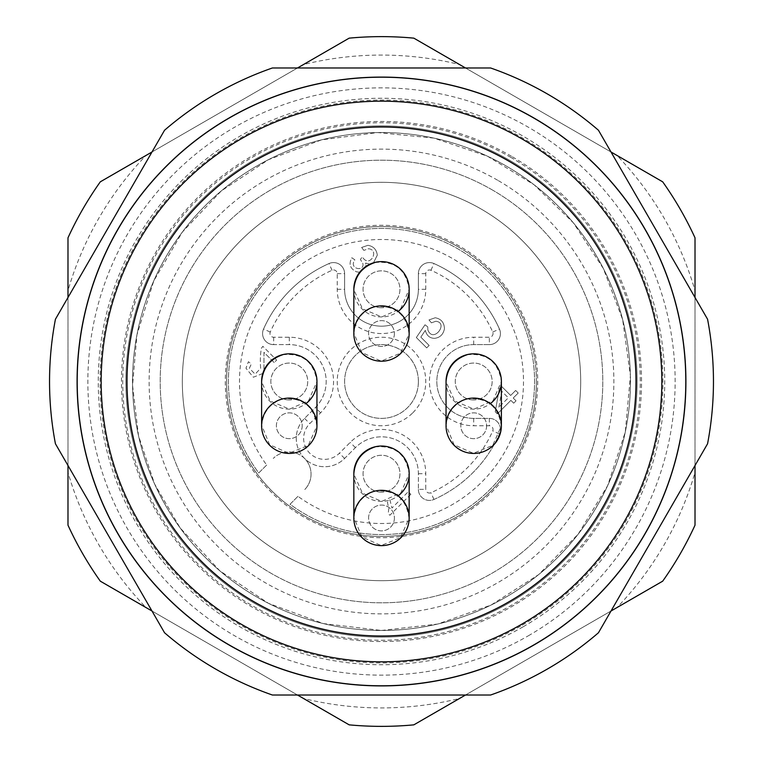 <?xml version="1.0" encoding="UTF-8"?>
<svg xmlns="http://www.w3.org/2000/svg" width="763" height="763" viewBox="0 0 763 763"><rect width="100%" height="100%" fill="white"/><g stroke="black" fill="none" stroke-linecap="round" stroke-linejoin="round"><path stroke-width="0.57" stroke-dasharray="3.81 2.86" d="M465.506 695.017L611.01 611.01M695.017 465.506L695.017 297.494M611.01 151.99L465.506 67.983M297.494 67.983L151.99 151.99M67.983 297.494L67.983 465.506M151.99 611.01L297.494 695.017M662.685 581.177A344.866 344.866 0 0 0 695.017 525.173L695.017 472.392A326.43 326.43 0 0 1 616.971 607.567L662.685 581.177M349.168 724.85A344.866 344.866 0 0 0 413.832 724.85L459.545 698.46A326.43 326.43 0 0 1 303.455 698.46L349.168 724.85M695.017 237.827A344.866 344.866 0 0 0 662.685 181.823L616.971 155.433A326.43 326.43 0 0 1 695.017 290.608L695.017 237.827M413.832 38.15A344.866 344.866 0 0 0 349.168 38.15L303.455 64.54A326.43 326.43 0 0 1 459.545 64.54L413.832 38.15M100.315 181.823A344.866 344.866 0 0 0 67.983 237.827L67.983 290.608A326.43 326.43 0 0 1 146.029 155.433L100.315 181.823M67.983 525.173A344.866 344.866 0 0 0 100.315 581.177L146.029 607.567A326.43 326.43 0 0 1 67.983 472.392L67.983 525.173M616.971 607.567L459.545 698.46M303.455 698.46L146.029 607.567M67.983 472.392L67.983 290.608M146.029 155.433L303.455 64.54M459.545 64.54L616.971 155.433M695.017 290.608L695.017 472.392M510.876 157.416A258.743 258.743 0 0 0 138.361 293.002A258.743 258.743 0 0 0 336.569 636.313A258.743 258.743 0 0 0 510.876 157.416M508.749 161.098A254.499 254.499 0 0 0 127.001 381.5A254.499 254.499 0 0 0 508.749 601.902A254.499 254.499 0 0 0 508.749 161.098A254.499 254.499 0 0 0 127.001 381.5A254.499 254.499 0 0 0 508.749 601.902A254.499 254.499 0 0 0 508.749 161.098A254.499 254.499 0 0 0 127.001 381.5A254.499 254.499 0 0 0 508.749 601.902A254.499 254.499 0 0 0 508.749 161.098M505.983 165.886A248.967 248.967 0 0 0 132.533 381.5A248.967 248.967 0 0 0 505.983 597.114A248.967 248.967 0 0 0 505.983 165.886A248.967 248.967 0 0 0 132.533 381.5A248.967 248.967 0 0 0 505.983 597.114A248.967 248.967 0 0 0 505.983 165.886A248.967 248.967 0 0 0 132.533 381.5A248.967 248.967 0 0 0 505.983 597.114A248.967 248.967 0 0 0 505.983 165.886A248.967 248.967 0 0 0 132.533 381.5A248.967 248.967 0 0 0 505.983 597.114A248.967 248.967 0 0 0 505.983 165.886A248.967 248.967 0 0 0 132.533 381.5A248.967 248.967 0 0 0 505.983 597.114A248.967 248.967 0 0 0 505.983 165.886M492.154 189.844A221.308 221.308 0 0 0 160.192 381.5A221.308 221.308 0 0 0 492.154 573.156A221.308 221.308 0 0 0 492.154 189.844A221.308 221.308 0 0 0 160.192 381.5A221.308 221.308 0 0 0 492.154 573.156A221.308 221.308 0 0 0 492.154 189.844M481.091 209.005A199.172 199.172 0 0 0 182.328 381.5A199.172 199.172 0 0 0 481.091 553.995A199.172 199.172 0 0 0 481.091 209.005A199.172 199.172 0 0 0 182.328 381.5A199.172 199.172 0 0 0 481.091 553.995A199.172 199.172 0 0 0 481.091 209.005M459.603 246.22A156.205 156.205 0 0 0 225.295 381.5A156.205 156.205 0 0 0 459.603 516.78A156.205 156.205 0 0 0 459.603 246.22M458.954 247.336A154.918 154.918 0 0 1 354.595 534.062A154.918 154.918 0 0 1 235.929 328.519A154.918 154.918 0 0 1 458.954 247.336M272.391 67.983A331.962 331.962 0 0 0 164.541 130.254L55.432 319.23A331.962 331.962 0 0 0 55.432 443.77L164.541 632.746A331.962 331.962 0 0 0 272.391 695.017L490.609 695.017A331.962 331.962 0 0 0 598.459 632.746L707.568 443.77A331.962 331.962 0 0 0 707.568 319.23L598.459 130.254A331.962 331.962 0 0 0 490.609 67.983L272.391 67.983L490.609 67.983A331.962 331.962 0 0 1 598.459 130.254L707.568 319.23A331.962 331.962 0 0 1 707.568 443.77L598.459 632.746A331.962 331.962 0 0 1 490.609 695.017L272.391 695.017A331.962 331.962 0 0 1 164.541 632.746L55.432 443.77A331.962 331.962 0 0 1 55.432 319.23L164.541 130.254A331.962 331.962 0 0 1 272.391 67.983A331.962 331.962 0 0 0 164.541 130.254L55.432 319.23A331.962 331.962 0 0 0 55.432 443.77L164.541 632.746A331.962 331.962 0 0 0 272.391 695.017L490.609 695.017A331.962 331.962 0 0 0 598.459 632.746L707.568 443.77A331.962 331.962 0 0 0 707.568 319.23L598.459 130.254A331.962 331.962 0 0 0 490.609 67.983L272.391 67.983M533.652 645.031A304.294 304.294 0 0 0 533.652 117.969A304.294 304.294 0 0 0 77.206 381.5A304.294 304.294 0 0 0 533.652 645.031A304.294 304.294 0 0 0 533.652 117.969A304.294 304.294 0 0 0 77.206 381.5A304.294 304.294 0 0 0 533.652 645.031M522.216 625.221A281.433 281.433 0 0 0 522.216 137.779A281.433 281.433 0 0 0 100.067 381.5A281.433 281.433 0 0 0 522.216 625.221M509.303 602.865A255.605 255.605 0 0 1 134.603 447.652A255.605 255.605 0 0 1 381.5 125.895A255.605 255.605 0 0 1 509.303 602.865A255.605 255.605 0 0 0 509.303 160.135A255.605 255.605 0 0 0 125.895 381.5A255.605 255.605 0 0 0 509.303 602.865M381.5 545.64A27.659 27.659 0 0 0 409.159 517.972A27.659 27.659 0 0 0 381.5 490.313A27.659 27.659 0 0 0 353.841 517.972A27.659 27.659 0 0 0 381.5 545.64A27.659 27.659 0 0 0 408.978 514.796A27.659 27.659 0 0 0 375.186 491.038A27.659 27.659 0 0 0 381.5 545.64M381.5 361.214A27.659 27.659 0 0 0 409.159 333.555A27.659 27.659 0 0 0 381.5 305.887A27.659 27.659 0 0 0 353.841 333.555A27.659 27.659 0 0 0 381.5 361.214A27.659 27.659 0 0 0 408.978 330.369A27.659 27.659 0 0 0 375.186 306.621A27.659 27.659 0 0 0 381.5 361.214M289.291 453.422A27.659 27.659 0 0 0 316.95 425.764A27.659 27.659 0 0 0 289.291 398.095A27.659 27.659 0 0 0 261.623 425.764A27.659 27.659 0 0 0 289.291 453.422A27.659 27.659 0 0 0 316.769 422.588A27.659 27.659 0 0 0 282.978 398.83A27.659 27.659 0 0 0 289.291 453.422M473.709 453.422A27.659 27.659 0 0 0 501.377 425.764A27.659 27.659 0 0 0 473.709 398.095A27.659 27.659 0 0 0 446.05 425.764A27.659 27.659 0 0 0 473.709 453.422A27.659 27.659 0 0 0 501.196 422.588A27.659 27.659 0 0 0 467.395 398.83A27.659 27.659 0 0 0 473.709 453.422M394.414 517.972A12.914 12.914 0 0 1 375.043 529.15A12.914 12.914 0 0 1 375.043 506.794A12.914 12.914 0 0 1 394.414 517.972A12.914 12.914 0 0 1 375.043 529.15A12.914 12.914 0 0 1 375.043 506.794A12.914 12.914 0 0 1 394.414 517.972M394.414 333.555A12.914 12.914 0 0 1 375.043 344.733A12.914 12.914 0 0 1 375.043 322.368A12.914 12.914 0 0 1 394.414 333.555A12.914 12.914 0 0 1 375.043 344.733A12.914 12.914 0 0 1 375.043 322.368A12.914 12.914 0 0 1 394.414 333.555M302.196 425.764A12.914 12.914 0 0 1 282.835 436.941A12.914 12.914 0 0 1 282.835 414.586A12.914 12.914 0 0 1 302.196 425.764A12.914 12.914 0 0 1 282.835 436.941A12.914 12.914 0 0 1 282.835 414.586A12.914 12.914 0 0 1 302.196 425.764M486.622 425.764A12.914 12.914 0 0 1 467.252 436.941A12.914 12.914 0 0 1 467.252 414.586A12.914 12.914 0 0 1 486.622 425.764A12.914 12.914 0 0 1 467.252 436.941A12.914 12.914 0 0 1 467.252 414.586A12.914 12.914 0 0 1 486.622 425.764M375.186 491.038C362.396 495.254 355.32 504.114 353.946 517.61L361.843 536.961L381.138 545.526L400.489 537.629L409.054 518.335C406.431 498.697 395.139 489.598 375.186 491.038M375.186 306.621C362.396 310.837 355.32 319.697 353.946 333.193L361.843 352.535L381.138 361.109L400.489 353.202L409.054 333.908C406.431 314.27 395.139 305.171 375.186 306.621M282.978 398.83C270.188 403.045 263.111 411.906 261.738 425.401L269.635 444.743L288.929 453.317L308.271 445.42L316.845 426.126C314.222 406.488 302.93 397.389 282.978 398.83M467.395 398.83C454.614 403.045 447.528 411.906 446.155 425.401L454.052 444.743L473.346 453.317L492.698 445.42L501.262 426.126C498.64 406.488 487.357 397.389 467.395 398.83M374.9 446.946C394.633 445.067 406.05 454.004 409.159 473.756L400.813 492.927L381.691 501.377L362.454 493.184L353.841 474.138M374.9 262.52C394.633 260.641 406.05 269.587 409.159 289.33L400.813 308.51L381.691 316.95L362.454 308.767L353.841 289.711M282.682 354.728C302.415 352.859 313.841 361.796 316.95 381.548L308.595 400.718L289.482 409.159L270.236 400.976L261.633 381.92M467.109 354.728C486.842 352.859 498.268 361.796 501.377 381.548L493.022 400.718L473.899 409.159L454.662 400.976L446.05 381.92M353.841 473.709A27.659 27.659 0 0 0 398.095 495.845M353.841 289.291A27.659 27.659 0 0 0 398.095 311.418M261.623 381.5A27.659 27.659 0 0 0 305.887 403.627M446.05 381.5A27.659 27.659 0 0 0 490.313 403.627M521.663 138.732A280.326 280.326 0 0 0 101.174 381.5A280.326 280.326 0 0 0 521.663 624.268A280.326 280.326 0 0 0 521.663 138.732M536.418 381.5A154.918 154.918 0 0 0 304.046 247.336A154.918 154.918 0 0 0 304.046 515.664A154.918 154.918 0 0 0 536.418 381.5M418.382 381.5A36.882 36.882 0 0 1 363.054 413.441A36.882 36.882 0 0 1 363.054 349.559A36.882 36.882 0 0 1 407.585 407.585A36.882 36.882 0 0 1 349.559 399.946A36.882 36.882 0 0 1 371.953 345.868A36.882 36.882 0 0 1 418.382 381.5M428.968 319.926L435.253 317.751C441.233 318.915 444.295 322.606 444.438 328.815C443.265 334.547 439.936 337.723 434.452 338.352C429.693 338.209 426.651 335.548 425.315 330.379L420.823 337.122L429.149 345.448L426.708 347.89L416.331 337.523L425.02 324.78L427.747 326.869L427.852 329.893C433.165 343.96 449.302 322.635 435.768 321.271L431.429 322.844L428.968 319.926L431.429 322.844L435.768 321.271C449.302 322.635 433.165 343.96 427.852 329.893L427.747 326.869L425.02 324.78L416.331 337.523L426.708 347.89L429.149 345.448L420.823 337.122L425.315 330.379C426.651 335.548 429.693 338.209 434.452 338.352C439.936 337.723 443.265 334.547 444.438 328.815C444.295 322.606 441.233 318.915 435.253 317.751L428.968 319.926M498.907 407.213L501.777 391.276L508.311 397.809L498.907 407.213L508.311 397.809L501.777 391.276L498.907 407.213M274.175 362.559L263.95 352.325L263.95 370.389L263.95 352.325L274.175 362.559L276.635 360.098L274.175 362.559M262.825 373.45L253.354 377.227L245.963 368.233L248.423 361.71L251.313 364.065L249.367 368.271L255.109 374.137L260.65 368.376C260.059 361.09 260.297 354.423 261.366 348.386L262.844 346.307L276.635 360.098L262.844 346.307L261.366 348.386C260.297 354.423 260.059 361.09 260.65 368.376L255.109 374.137L249.367 368.271L251.313 364.065L248.423 361.71L245.963 368.233L253.354 377.227L262.825 373.45M361.643 247.47L367.957 245.304C373.469 246.287 376.588 249.577 377.294 255.166L373.46 262.825L377.294 255.166C376.588 249.577 373.469 246.287 367.957 245.304L361.643 247.47L363.865 250.378L361.643 247.47M373.031 263.111L370.723 264.055L373.031 263.111M369.912 264.17L365.62 263.035L366.002 266.945L360.289 272.172L366.002 266.945L365.62 263.035L369.912 264.17M359.707 272.248L356.617 271.866C350.045 268.719 348.462 264.027 351.867 257.76L354.89 259.868C348.214 268.881 364.561 272.162 362.902 263.616L360.365 259.43L362.339 256.893C369.559 269.053 380.098 249.778 368.51 248.748L363.865 250.378L368.51 248.748C380.098 249.778 369.559 269.053 362.339 256.893L360.365 259.43L362.902 263.616C364.561 272.162 348.214 268.881 354.89 259.868L351.867 257.76C348.462 264.027 350.045 268.719 356.617 271.866L359.707 272.248M273.65 337.236L273.65 344.618L289.291 344.618A36.882 36.882 0 0 1 315.367 407.585L304.561 418.391A28.317 28.317 0 0 0 304.561 458.439A28.317 28.317 0 0 0 344.609 458.439L355.415 447.633A36.882 36.882 0 0 1 418.382 473.709L418.382 489.35A11.063 11.063 0 0 0 433.947 499.46A129.1 129.1 0 0 0 499.46 433.947A11.063 11.063 0 0 0 489.35 418.382L473.709 418.382A36.882 36.882 0 0 1 436.827 381.5A36.882 36.882 0 0 1 473.709 344.618L489.35 344.618A11.063 11.063 0 0 0 499.46 329.053A129.1 129.1 0 0 0 433.947 263.54A11.063 11.063 0 0 0 418.382 273.65L418.382 289.291A36.882 36.882 0 0 1 381.5 326.173A36.882 36.882 0 0 1 344.618 289.291L344.618 273.65A11.063 11.063 0 0 0 329.053 263.54A129.1 129.1 0 0 0 263.54 329.053A11.063 11.063 0 0 0 273.65 344.618L289.291 344.618A36.882 36.882 0 0 1 315.367 407.585L304.561 418.391A28.317 28.317 0 0 0 304.561 458.439A28.317 28.317 0 0 0 344.609 458.439L355.415 447.633A36.882 36.882 0 0 1 418.382 473.709L418.382 489.35L425.764 489.35L425.764 473.709A44.264 44.264 0 0 0 350.198 442.416L339.392 453.222A20.944 20.944 0 0 1 309.778 453.222A20.944 20.944 0 0 1 309.778 423.608L320.584 412.802A44.264 44.264 0 0 0 289.291 337.236L273.65 337.236A3.691 3.691 0 0 1 270.274 332.048A121.718 121.718 0 0 1 332.048 270.274A3.691 3.691 0 0 1 337.236 273.65L337.236 289.291A44.264 44.264 0 0 0 381.5 333.555A44.264 44.264 0 0 0 425.764 289.291L425.764 273.65A3.691 3.691 0 0 1 430.952 270.274A121.718 121.718 0 0 1 492.726 332.048A3.691 3.691 0 0 1 489.35 337.236L473.709 337.236A44.264 44.264 0 0 0 429.445 381.5A44.264 44.264 0 0 0 473.709 425.764L489.35 425.764A3.691 3.691 0 0 1 492.726 430.952A121.718 121.718 0 0 1 430.952 492.726A3.691 3.691 0 0 1 425.764 489.35M381.5 492.154A18.446 18.446 0 0 1 365.525 464.486A18.446 18.446 0 0 1 397.475 464.486A18.446 18.446 0 0 1 381.5 492.154A18.446 18.446 0 0 0 399.316 468.94A18.446 18.446 0 0 0 372.277 457.743A18.446 18.446 0 0 0 381.5 492.154M289.291 399.946A18.446 18.446 0 0 1 273.316 372.277A18.446 18.446 0 0 1 305.257 372.277A18.446 18.446 0 0 1 289.291 399.946A18.446 18.446 0 0 0 307.108 376.731A18.446 18.446 0 0 0 280.069 365.525A18.446 18.446 0 0 0 289.291 399.946M381.5 307.727A18.446 18.446 0 0 1 365.525 280.069A18.446 18.446 0 0 1 397.475 280.069A18.446 18.446 0 0 1 381.5 307.727A18.446 18.446 0 0 0 399.316 284.513A18.446 18.446 0 0 0 372.277 273.316A18.446 18.446 0 0 0 381.5 307.727M473.709 399.946A18.446 18.446 0 0 1 457.743 372.277A18.446 18.446 0 0 1 489.684 372.277A18.446 18.446 0 0 1 473.709 399.946A18.446 18.446 0 0 0 491.525 376.731A18.446 18.446 0 0 0 464.486 365.525A18.446 18.446 0 0 0 473.709 399.946M410.837 494.29L389.883 515.244L388.224 513.585L388.749 508.52L387.432 502.321L389.912 499.841L391.953 508.053L408.272 491.734L410.837 494.29L408.272 491.734L391.953 508.053L389.912 499.841L387.432 502.321L388.749 508.52L388.224 513.585L389.883 515.244L410.837 494.29M515.654 390.465L518.22 393.031L513.222 398.019L516.036 400.842L513.69 403.188L510.876 400.375L497.352 413.889L495.263 411.801L499.26 388.758L501.606 386.412L510.657 395.463L515.654 390.465L510.657 395.463L501.606 386.412L499.26 388.758L495.263 411.801L497.352 413.889L510.876 400.375L513.69 403.188L516.036 400.842L513.222 398.019L518.22 393.031L515.654 390.465M273.65 344.618A11.063 11.063 0 0 1 263.54 329.053A129.1 129.1 0 0 1 329.053 263.54A11.063 11.063 0 0 1 344.618 273.65L344.618 289.291A36.882 36.882 0 0 0 381.5 326.173A36.882 36.882 0 0 0 418.382 289.291L418.382 273.65A11.063 11.063 0 0 1 433.947 263.54A129.1 129.1 0 0 1 499.46 329.053A11.063 11.063 0 0 1 489.35 344.618L489.35 337.236M418.382 489.35A11.063 11.063 0 0 0 433.947 499.46A129.1 129.1 0 0 0 499.46 433.947A11.063 11.063 0 0 0 489.35 418.382L473.709 418.382A36.882 36.882 0 0 1 436.827 381.5A36.882 36.882 0 0 1 473.709 344.618L489.35 344.618M297.961 496.331L290.045 504.248A153.067 153.067 0 0 0 531.096 413.928A153.067 153.067 0 0 0 349.072 231.904A153.067 153.067 0 0 0 258.752 472.955L266.668 465.039A142.004 142.004 0 0 1 351.943 242.605A142.004 142.004 0 0 1 520.395 411.057A142.004 142.004 0 0 1 297.961 496.331L290.045 504.248A153.067 153.067 0 0 0 531.096 413.928A153.067 153.067 0 0 0 349.072 231.904A153.067 153.067 0 0 0 258.752 472.955L266.668 465.039M304.561 458.439A22.127 22.127 0 0 0 273.259 458.439A22.127 22.127 0 0 1 304.561 458.439A22.127 22.127 0 0 1 304.561 489.741A22.127 22.127 0 0 0 304.561 458.439M511.515 156.301A260.03 260.03 0 0 0 121.47 381.5A260.03 260.03 0 0 0 511.515 606.699A260.03 260.03 0 0 0 511.515 156.301M497.686 180.259A232.372 232.372 0 0 0 149.128 381.5A232.372 232.372 0 0 0 497.686 582.741A232.372 232.372 0 0 0 497.686 180.259M523.122 626.795A283.245 283.245 0 0 0 523.122 136.205A283.245 283.245 0 0 0 98.255 381.5A283.245 283.245 0 0 0 523.122 626.795M528.32 635.798A293.641 293.641 0 0 0 528.32 127.202A293.641 293.641 0 0 0 87.859 381.5A293.641 293.641 0 0 0 528.32 635.798M412.802 412.802A44.264 44.264 0 0 0 392.955 338.743A44.264 44.264 0 0 0 338.743 392.955A44.264 44.264 0 0 0 412.802 412.802M418.382 473.709L425.764 473.709M355.415 447.633L350.198 442.416M344.609 458.439L339.392 453.222M304.561 418.391L309.778 423.608M320.584 412.802L315.367 407.585M289.291 337.236L289.291 344.618M270.274 332.048L263.54 329.053M332.048 270.274L329.053 263.54M337.236 273.65L344.618 273.65M337.236 289.291L344.618 289.291M425.764 289.291L418.382 289.291M425.764 273.65L418.382 273.65M430.952 270.274L433.947 263.54M492.726 332.048L499.46 329.053M473.709 344.618L473.709 337.236M473.709 418.382L473.709 425.764M489.35 418.382L489.35 425.764M499.46 433.947L492.726 430.952M433.947 499.46L430.952 492.726M381.5 630.467L437.724 624.039L491.029 605.078L538.688 574.577L578.22 534.1L607.596 485.735L625.298 431.992L630.4 375.634L622.646 319.583L603.333 268.471L573.337 222.796L534.1 184.78L487.509 156.224L433.899 138.103L377.59 132.562L321.481 139.877L268.471 159.667L221.299 190.922L182.405 232.009L153.792 280.832L136.939 334.852L132.562 385.41L138.523 435.807L154.584 483.952L180.078 527.843L219.811 570.819L268.471 603.333L323.378 623.59L381.5 630.467"/><path stroke-width="1.14" d="M297.494 695.017L349.168 724.85A344.866 344.866 0 0 0 413.832 724.85L465.506 695.017M611.01 611.01L662.685 581.177A344.866 344.866 0 0 0 695.017 525.173L695.017 465.506M695.017 297.494L695.017 237.827A344.866 344.866 0 0 0 662.685 181.823L611.01 151.99M465.506 67.983L413.832 38.15A344.866 344.866 0 0 0 349.168 38.15L297.494 67.983M151.99 151.99L100.315 181.823A344.866 344.866 0 0 0 67.983 237.827L67.983 297.494M67.983 465.506L67.983 525.173A344.866 344.866 0 0 0 100.315 581.177L151.99 611.01M533.709 645.126A304.418 304.418 0 0 0 533.709 117.874A304.418 304.418 0 0 0 77.082 381.5A304.418 304.418 0 0 0 533.709 645.126M598.459 130.254A331.962 331.962 0 0 0 490.609 67.983L272.391 67.983A331.962 331.962 0 0 0 164.541 130.254L55.432 319.23A331.962 331.962 0 0 0 55.432 443.77L164.541 632.746A331.962 331.962 0 0 0 272.391 695.017L490.609 695.017A331.962 331.962 0 0 0 598.459 632.746L707.568 443.77A331.962 331.962 0 0 0 707.568 319.23L598.459 130.254M409.159 517.972A27.659 27.659 0 0 0 367.671 494.014A27.659 27.659 0 0 0 367.671 541.93A27.659 27.659 0 0 0 409.159 517.972L409.159 473.709M409.159 333.555A27.659 27.659 0 0 0 367.671 309.597A27.659 27.659 0 0 0 367.671 357.504A27.659 27.659 0 0 0 409.159 333.555L409.159 289.291M316.95 425.764A27.659 27.659 0 0 0 275.462 401.805A27.659 27.659 0 0 0 275.462 449.722A27.659 27.659 0 0 0 316.95 425.764L316.95 381.5M501.377 425.764A27.659 27.659 0 0 0 459.879 401.805A27.659 27.659 0 0 0 459.879 449.722A27.659 27.659 0 0 0 501.377 425.764L501.377 381.5M353.841 473.67C355.062 460.261 362.082 451.353 374.9 446.946M353.841 289.244C355.062 275.834 362.082 266.926 374.9 262.52M261.623 381.452C262.853 368.043 269.873 359.135 282.682 354.728M446.05 381.452C447.271 368.043 454.29 359.135 467.109 354.728M398.095 495.845A27.659 27.659 0 0 0 374.871 446.851A27.659 27.659 0 0 0 353.841 473.709L353.841 517.972M398.095 311.418A27.659 27.659 0 0 0 374.871 262.434A27.659 27.659 0 0 0 353.841 289.291L353.841 333.555M305.887 403.627A27.659 27.659 0 0 0 282.663 354.642A27.659 27.659 0 0 0 261.623 381.5L261.623 425.764M490.313 403.627A27.659 27.659 0 0 0 467.09 354.642A27.659 27.659 0 0 0 446.05 381.5L446.05 425.764M508.749 161.098A254.499 254.499 0 0 0 127.001 381.5A254.499 254.499 0 0 0 508.749 601.902A254.499 254.499 0 0 0 508.749 161.098M521.663 138.732A280.326 280.326 0 0 0 101.174 381.5A280.326 280.326 0 0 0 521.663 624.268A280.326 280.326 0 0 0 521.663 138.732M263.95 370.389L262.825 373.45L263.95 370.389M370.723 264.055L369.912 264.17L370.723 264.055M366.106 266.306L366.03 266.792L366.106 266.306M360.289 272.172L359.707 272.248L360.289 272.172M381.5 685.794A304.294 304.294 0 0 0 645.031 229.348A304.294 304.294 0 0 0 117.969 229.348A304.294 304.294 0 0 0 381.5 685.794"/></g></svg>
